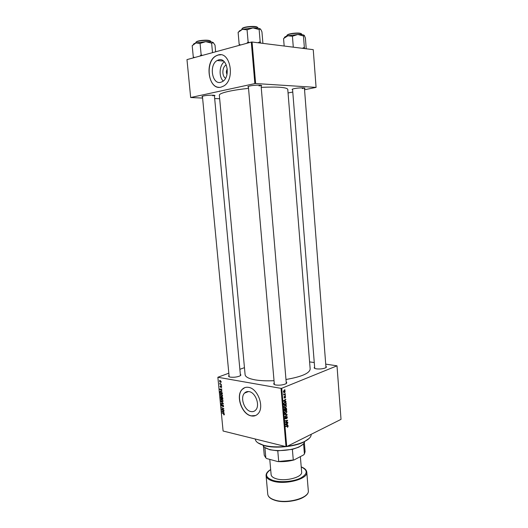 <?xml version="1.0" encoding="UTF-8"?>
<svg xmlns="http://www.w3.org/2000/svg" width="528" height="528" viewBox="0 0 528 528"><rect width="100%" height="100%" fill="white"/><g stroke="black" fill="none" stroke-linecap="round" stroke-linejoin="round"><path stroke-width="0.79" d="M225.555 78.25C221.628 75.986 222.13 66.62 226.294 64.951M227.297 69.029C226.195 70.739 226.096 72.527 227 74.389M218.658 59.882L217.173 60.509C208.791 64.805 212.078 84.869 220.717 82.328L222.506 81.583C230.822 77.161 227.264 57.004 218.658 59.882M224.314 61.776C219.232 65.373 218.638 76.778 223.252 81.055M218.064 55.004L216.025 55.856C204.006 61.981 208.626 90.671 221.008 87.14L223.661 86.038C235.541 79.662 230.36 50.774 218.064 55.004M220.81 54.793L218.216 55.018L216.176 55.869C205.253 61.393 207.722 87.338 219.067 87.311M250.919 411.556C244.372 410.533 239.89 397.544 244.53 393.103C245.764 391.809 247.282 391.321 249.091 391.624C255.585 392.41 260.304 405.491 255.697 410.032C254.41 411.424 252.82 411.932 250.919 411.556M248.563 387.361C245.995 386.938 243.844 387.638 242.095 389.466C235.448 395.795 241.784 414.355 251.176 415.892C253.922 416.453 256.225 415.714 258.086 413.695C264.667 407.154 257.836 388.41 248.563 387.361M244.774 387.651L242.233 389.413C235.587 395.736 241.916 414.302 251.315 415.84L255.651 415.51M248.431 87.133L248.015 86.988C247.579 86.691 248.233 86.348 249.975 85.958C254.39 84.949 262.951 84.863 261.505 85.833L261.116 86.051M202.488 96.901L202.079 96.769C201.716 96.525 202.244 96.248 203.656 95.931C207.629 95.02 216.15 94.908 214.817 95.779L214.441 95.977M292.585 89.714L292.189 89.582C291.799 89.311 292.519 88.988 294.334 88.605C298.564 87.714 306.075 87.575 304.841 88.4L304.458 88.605M325.895 366.34C326.726 366.821 326.548 367.349 325.373 367.924C322.799 368.887 319.829 369.197 316.463 368.861L315.315 368.617C314.087 368.221 313.843 367.726 314.582 367.138M292.538 89.087L314.728 368.392M286.196 382.067C287.126 382.642 286.882 383.275 285.476 383.962C282.566 385.07 279.371 385.414 275.893 384.998L275.174 384.839C273.689 384.397 273.352 383.823 274.164 383.104M248.365 86.42L274.369 384.542M240.346 374.359C241.184 374.821 241.012 375.362 239.837 375.976C236.953 377.117 233.792 377.5 230.353 377.124L229.779 377.005C228.525 376.636 228.268 376.147 229 375.527M202.429 96.274L229.172 376.787M310.167 368.993L310.174 369.046C309.593 373.322 301.528 376.801 285.978 379.487M273.959 380.695C266.739 381.031 260.495 380.767 255.235 379.889C248.761 378.708 245.381 376.952 245.098 374.623L219.338 95.212C219.298 94.024 222.565 92.704 229.145 91.258C234.498 90.123 240.959 89.159 248.536 88.367M310.174 369.046L287.767 89.351C286.638 87.298 277.787 86.638 261.221 87.364M281.002 388.364L281.728 388.291L286.717 446.563L286.004 446.635L281.002 388.364L217.866 377.256L228.782 373.217M239.87 369.29L244.457 367.666M281.728 388.291L337.003 365.825L325.723 364.122M314.213 362.538L309.599 361.904M284.929 405.154L286.018 405.233L286.42 406.065L285.509 407.695L284.427 407.682L283.985 406.804L284.929 405.154M285.311 401.207L286.018 401.749L283.529 401.148L283.49 400.706L285.806 399.227L285.206 399.973L285.311 401.207L283.774 400.91L285.985 401.359M288.149 426.386L287.476 427.396L287.767 426.241L285.707 426.591L285.674 426.228L287.423 425.852L287.945 425.911L288.149 426.386L287.826 426.314M286.598 416.559L287.377 417.325L286.678 418.757L287.1 417.43L286.651 416.909L285.661 418.849L285.212 418.816L284.955 418.169L285.549 416.849L285.232 418.051L285.615 418.493L286.598 416.559M284.638 414.097L287.107 414.546L287.146 415.008L284.849 416.592L286.79 414.869L284.671 414.48L284.638 414.097M285.417 410.903L286.513 410.975L286.909 411.8L285.998 413.437L284.915 413.431L284.473 412.559L285.417 410.903M284.645 389.638L285.014 389.948L284.645 389.638M286.717 446.563L341.022 419.364L337.003 365.825M285.806 408.078L286.341 408.137L286.737 410.131L284.335 410.586L284.262 409.207L285.806 408.078M287.324 424.809L288.024 425.324L285.556 424.816L285.516 424.38L287.813 422.822L287.219 423.588L287.324 424.809L286.691 424.67M286.295 422.4L287.753 422.103L287.786 422.466L285.397 422.961L287.265 420.684L285.239 421.12L285.206 420.757L287.595 420.262L285.734 422.545L286.295 422.4M285.641 396.917L285.133 398.02L285.127 396.627L284.071 397.973L284.302 396.409L284.183 397.637L285.074 396.271L285.41 396.871M286.057 402.838L286.249 404.395L283.846 404.831L283.76 403.511L284.632 402.343L286.057 402.838L284.651 402.706L284.051 403.418L284.097 404.415L285.932 404.078L285.575 402.745M284.005 390.595L284.849 390.647L285.16 391.288L284.552 392.429L283.655 392.377L283.364 391.736L284.005 390.595M284.929 392.977L285.298 393.281L284.929 392.977M284.691 394.416L285.391 394.31L285.417 394.68L283.668 394.97L283.998 394.548L283.609 393.848L284.691 394.416M285.133 395.413L285.509 395.716L285.133 395.413M221.562 385.493L221.225 385.348L221.562 385.493M222.559 395.472L222.374 396.191L221.674 396.37L220.612 395.729L220.381 393.961L221.087 393.802L222.559 395.472M222.103 391.07L219.661 389.09L221.912 389.09L221.324 389.413L221.437 390.555L222.103 391.07M222.77 397.947L222.895 399.234L220.546 398.224L220.579 396.719L221.542 397.188L221.965 396.884L222.77 397.947M223.291 403.346L223.331 403.768L221.087 403.775L221.054 403.438L222.974 403.432L220.862 401.465L223.291 403.346M223.945 414.916L223.667 414.5L224.116 414.295L221.951 412.685L223.667 413.45L224.387 414.381L223.945 414.916L224.354 414.751M223.971 410.375L221.661 409.662L221.621 409.312L223.483 408.824L221.463 407.623L223.806 408.659L223.839 409.009L221.984 409.504L223.971 410.375M217.866 377.256L223.1 431.02L286.004 446.635M224.228 413.008L221.786 410.975L224.037 411.041L223.45 411.345L223.562 412.48L224.228 413.008M223.568 405.946L223.43 406.672L222.889 406.771L223.298 405.867L222.856 405.141L221.892 406.23L221.199 405.207L221.344 404.547L221.819 404.428L221.463 405.28L221.846 405.9L222.796 404.804L223.568 405.946M223.073 400.805L222.889 401.518L222.189 401.702L221.133 401.049L220.895 399.293L221.608 399.135L223.073 400.805M221.245 387.651L221.225 386.41L220.526 387.229L219.985 386.437L220.42 385.77L220.46 386.885L221.173 386.074L221.734 386.958L221.212 387.644M222.281 392.944L222.374 393.895L220.031 392.898L220.11 391.307L220.783 391.169L222.281 392.944L220.796 391.499L220.222 391.783L220.268 392.68L222.07 393.439L222.031 393.01M221.225 381.724L220.638 382.397L219.47 381.143L219.615 380.596L220.097 380.49L221.225 381.724M221.47 384.523L219.793 384.153L220.117 383.962L219.727 383.137L221.47 384.523M251.295 42.075L252.067 42.016L255.625 83.53L254.859 83.589L251.295 42.075L186.978 59.611L190.667 97.522L202.6 98.076M214.678 98.545L219.661 98.743M255.625 83.53L316.081 87.391L304.544 89.734M292.769 92.044L288.057 92.968M316.081 87.391L313.249 49.665L252.067 42.016M254.859 83.589L190.667 97.522M259.037 85.965L260.938 85.318M212.751 95.812L214.249 95.324M302.254 88.579L304.28 87.958M222.017 409.517L221.661 409.662M223.258 408.415L222.869 408.573M221.872 407.807L221.496 407.959M223.826 408.89L222.585 409.385M223.826 408.87L221.984 409.504M222.737 411.002L221.826 411.378M224.044 411.107L223.45 411.345M222.552 411.642L223.278 412.236L223.186 411.332L222.057 411.279L222.552 411.642M223.912 411.041L223.186 411.332M224.393 414.572L223.733 414.843M222.361 412.863L221.984 413.021M223.522 406.52L222.889 406.771M223.582 406.256L223.159 406.421M223.146 404.989L222.79 405.134M222.295 406.072L221.892 406.23M221.971 403.425L221.087 403.775M222.981 401.386L222.189 401.702M221.285 400.825L222.169 401.372L222.803 400.726L221.615 399.465L220.961 400.099L221.285 400.825M222.044 399.293L221.615 399.465M220.942 398.072L220.546 398.224M221.146 396.706L220.46 396.97M222.156 396.95L221.542 397.188M220.79 398.006L221.516 398.317L220.981 396.97L220.79 398.006M221.318 396.838L220.981 396.97M221.793 398.435L222.585 398.779L221.991 397.214L221.793 398.435M222.334 397.082L221.991 397.214M220.737 389.09L219.701 389.499M221.918 389.189L221.324 389.413M220.427 389.743L221.153 390.317L221.06 389.407L219.932 389.387L220.427 389.743M221.912 389.09L221.06 389.407M220.433 392.746L220.031 392.898M221.239 391.334L220.796 391.499M222.46 396.073L221.674 396.37M220.763 395.505L221.648 396.04L222.288 395.393L221.093 394.132L220.447 394.772L220.763 395.505M221.536 393.967L221.093 394.132M221.14 382.219L220.638 382.397M219.681 381.196L220.935 381.988L220.123 380.827L219.681 381.196M220.559 380.668L220.123 380.827M220.308 383.968L219.793 384.153M284.665 389.882L285.014 389.948M286.288 408.685L286.618 408.751M285.793 409.946L286.737 410.131M284.618 408.566L285.364 408.718M284.585 410.17L285.338 410.032L285.1 408.87L284.295 410.111M284.42 408.771L284.79 408.85M285.615 409.979L286.427 409.82L286.156 408.474L285.325 409.919M285.483 408.375L285.826 408.441M284.658 413.16L285.998 413.437M285.074 413.068L285.978 413.074L286.631 411.899L286.348 411.319L285.424 411.272L284.75 412.454L285.074 413.068L284.559 412.962L285.054 413.054M284.988 411.187L285.424 411.272M285.575 414.269L285.608 414.625M286.717 414.916L287.146 415.008M284.671 414.46L286.79 414.869M286.268 416.83L286.651 416.909M285.133 418.737L285.661 418.849M285.245 417.087L285.655 417.173M285.226 417.12L285.602 417.199M286.46 424.624L288.024 425.324M286.493 424.981L285.549 424.789M287.423 423.086L287.846 423.179M286.81 423.502L287.219 423.588M286.301 424.591L287.034 424.743L286.948 423.766L285.793 424.525L286.301 424.591M286.546 423.68L286.948 423.766M286.902 422.275L287.786 422.466M286.427 420.506L287.265 420.684M285.747 420.644L286.638 420.836M286.717 420.44L287.628 420.638M286.018 421.905L286.348 421.971M284.024 397.934L284.401 398M283.991 396.693L284.361 396.759M285.377 399.498L285.839 399.584M284.764 399.894L285.206 399.973M284.282 400.943L285.021 401.128L284.935 400.145L283.919 400.877M283.503 400.838L285.021 401.128M284.5 400.059L284.935 400.145M285.265 404.204L286.249 404.395M284.196 402.62L284.651 402.706M284.183 407.431L285.509 407.695M284.585 407.319L285.49 407.332L286.143 406.157L285.859 405.577L284.935 405.524L284.255 406.699L284.585 407.319L284.071 407.213M284.486 405.438L284.935 405.524M283.523 392.245L284.552 392.429M283.576 391.664L284.493 392.08L284.75 391.004L284.038 390.958L283.358 391.624M283.609 390.878L284.038 390.958M284.948 393.221L285.298 393.281M283.741 394.423L285.417 394.68M285.153 395.65L285.509 395.716M303.125 444.213L298.927 447.11L292.38 449.361L277.774 450.826L270.006 449.79L264.911 447.539M262.904 445.064C263.413 446.853 265.472 448.279 269.075 449.335L269.643 449.493C277.715 451.697 291.938 450.377 299.237 446.754C302.663 445.078 304.478 443.302 304.676 441.434M264.898 447.526L265.828 457.895L266.752 458.581L277.82 461.571L294.103 459.928C288.836 461.34 283.411 461.888 277.82 461.571M277.774 450.826L278.692 461.353M292.38 449.361L293.271 459.888M303.567 443.751L304.412 454.014L303.686 454.865L294.103 459.928M304.412 454.014L305.092 451.697M263.432 446.16L264.251 455.248L265.828 457.895M309.236 438.346L303.686 442.127C294.103 446.853 275.18 448.602 264.601 445.738L257.882 442.814M255.268 439.006L255.275 439.091C255.559 441.665 258.298 443.711 263.485 445.236L264.231 445.434C270.197 446.879 277.213 447.223 285.278 446.457M287.43 446.206C294.017 445.315 299.541 443.83 304.009 441.758C308.887 439.382 311.276 436.9 311.177 434.313M304.26 35.35C303.402 34.723 301.264 34.426 297.845 34.472L287.846 35.785L292.433 36.227L297.845 34.472L303.481 35.977L304.333 35.422L305.408 38.069L306.227 48.787M304.781 48.609L304.346 47.309L302.399 48.312M304.346 47.309L303.481 35.977M293.291 47.17L292.433 36.227M284.17 46.028L283.569 38.584L287.846 35.785C285.377 36.478 284.229 37.145 284.407 37.792M240.722 44.959L239.177 44.438L238.121 32.373L242.418 29.344L239.27 30.994M249.44 42.583L248.12 41.989L246.708 43.329M248.12 41.989L247.064 29.779L252.971 27.911L259.142 29.542L260.41 29L261.274 30.294L261.947 31.891L262.911 43.375M260.41 29C259.354 28.241 256.879 27.878 252.971 27.911L242.418 29.344L247.064 29.779M239.177 44.438L239.567 45.276M238.564 31.838L238.121 32.373M260.766 43.105L260.165 41.692L259.142 29.542M260.165 41.692L258.034 42.761M202.422 55.4L201.155 54.853L199.927 56.08M215.635 51.803L215.021 45.131L213.187 42.53C211.952 41.884 209.464 41.593 205.715 41.653L211.629 43.144L213.404 42.682M212.513 52.655L211.629 43.144M200.072 43.428L205.715 41.653L195.961 42.946L200.072 43.428L201.155 54.853M194.66 57.519L193.288 57.011L192.199 45.712L195.961 42.946C194.251 43.461 193.393 43.976 193.38 44.497M193.288 57.011L193.697 57.717M192.529 45.349L192.199 45.712M269.768 459.393L271.128 474.679C271.333 476.408 273.022 477.767 276.203 478.744C285.47 481.78 302.716 477.154 301.646 472.058L300.359 456.628M223.357 411.022L222.625 411.319M223.971 413.629L223.641 413.767M223.1 404.95L222.222 405.293M221.054 386.503L220.711 386.628M221.364 389.09L220.499 389.413M284.757 414.473L286.288 414.79M286.552 426.037L287.397 426.228M285.965 424.076L286.374 424.162M283.912 400.435L284.354 400.521M301.805 34.63L301.772 34.214C301.039 33.251 298.089 33.04 292.921 33.581C289.054 34.162 287.008 34.861 286.796 35.686L286.829 36.089M287.093 35.204C287.569 34.452 289.516 33.832 292.934 33.33C297.587 32.822 300.406 32.987 301.409 33.805M257.822 28.162L257.789 27.826C258.06 25.872 244.009 26.631 242.062 28.677L241.804 29.535M242.345 28.34C244.101 26.479 256.733 25.641 257.38 27.337M210.923 41.89L210.883 41.481C209.933 40.418 206.653 40.168 201.036 40.735C197.67 41.23 195.921 41.851 195.796 42.583L195.835 42.986M196.086 42.108C196.469 41.448 198.125 40.907 201.069 40.478M201.102 40.471C206.144 39.943 209.279 40.141 210.507 41.065M274.461 499.937C286.79 504.352 309.811 497.891 308.299 490.69C309.725 498.293 286.889 504.596 274.573 500.188C270.336 498.762 268.066 496.756 267.749 494.168C268.026 496.597 270.263 498.524 274.461 499.937M306.167 495.079C301.376 500.597 284.143 503.455 274.811 500.201M270.679 469.623C264.475 473.913 265.274 477.523 273.062 480.447C280.685 482.757 293.542 481.642 300.676 478.064C307.811 473.84 307.989 470.138 301.217 466.963M301.211 466.897C304.656 468.191 306.511 469.953 306.781 472.177C308.253 478.962 285.133 485.179 272.785 481.074C268.587 479.761 266.35 477.959 266.086 475.662C266 473.444 267.531 471.412 270.673 469.557M223.601 61.103L217.173 60.509M244.53 393.103L248.51 391.545M248.378 86.533L248.015 86.988M202.435 96.32L202.079 96.769M292.538 89.133L292.189 89.582M304.412 88.018L304.841 88.4M214.381 95.383L214.817 95.779M261.063 85.43L261.505 85.833M223.205 406.388L223.582 406.237M221.344 404.547L221.687 404.408M222.004 405.86L222.46 405.682M220.895 399.293L221.364 399.109M221.443 399.445L221.951 399.247M222.651 401.254L223.073 401.089M220.928 396.964L221.298 396.818M221.912 397.208L222.301 397.056M220.11 391.307L220.546 391.142M220.612 391.479L221.14 391.281M220.381 393.961L220.862 393.782M220.942 394.112L221.45 393.921M222.13 395.927L222.559 395.762M219.615 380.596L219.958 380.477M220.004 380.813L220.499 380.635M285.212 408.514L284.882 408.448M286.341 408.137L285.886 408.052M284.869 408.824L284.447 408.738M285.892 408.421L285.503 408.342M286.513 410.975L285.694 410.81M285.688 411.187L285.127 411.074M286.704 416.889L286.288 416.803M285.391 418.48L284.988 418.394M287.074 416.599L286.704 416.519M287.575 426.195L286.711 426.004M287.945 425.911L287.575 425.825M285.76 402.415L284.902 402.25M284.922 402.62L284.335 402.508M286.018 405.233L285.179 405.068M285.179 405.445L284.612 405.332M284.849 390.647L284.203 390.529M283.767 392.047L283.404 391.981M284.209 390.905L283.675 390.812M283.991 394.337L283.609 394.264M269.445 449.638L269.075 449.335M298.927 447.11L299.237 446.754M304.346 442.603L305.098 451.744M303.686 442.127L304.009 441.758M263.868 445.54L263.485 445.236M304.412 87.985L325.987 367.574M286.315 383.473L261.05 85.331M214.381 95.35L240.458 375.599M306.781 472.177L308.299 490.69M266.092 475.721L267.749 494.168"/></g></svg>
